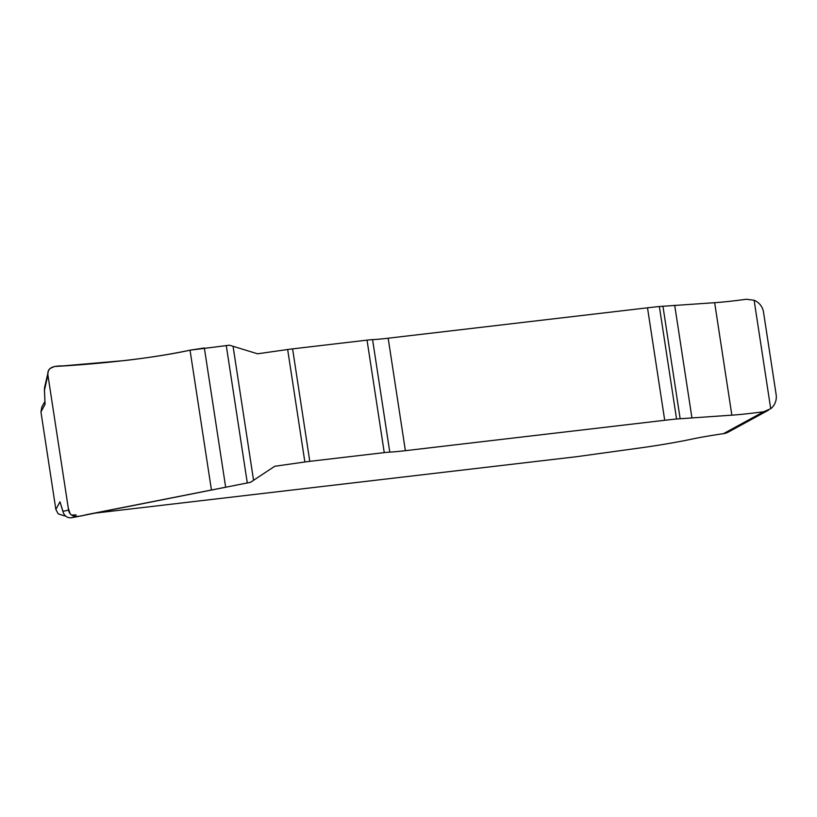 <?xml version="1.0" encoding="UTF-8"?>
<svg xmlns="http://www.w3.org/2000/svg" width="817" height="817" viewBox="0 0 817 817"><rect width="100%" height="100%" fill="white"/><g stroke="black" fill="none" stroke-linecap="round" stroke-linejoin="round"><path stroke-width="1.23" d="M44.547 387.534L48.489 370.652L49.939 368.559L54.545 366.486C98.428 364.065 152.942 358.357 190.044 350.176L229.465 345.203L257.539 353.792L287.655 349.513A15.196 0.94 -8.7 0 1 292.588 348.869L367.037 340.138A15.196 0.94 -8.7 0 1 372.572 339.627A42.821 2.645 171.3 0 0 388.167 338.207L647.503 307.815A76.001 4.688 -8.7 0 1 659.36 306.518L714.65 302.688A60.805 3.758 171.3 0 0 746.472 299.257L754.122 300.248A15.196 14.951 61.4 0 1 763.527 312.186L776.15 394.662A15.196 14.951 61.4 0 1 770.717 408.704L754.122 300.248M71.916 517.702L250.451 482.326L71.385 517.794C67.433 517.998 64.727 516.252 63.266 512.576L62.991 511.36L68.587 510.094L47.897 374.901L68.454 509.246C69.425 518.805 79.923 516.548 85.938 514.771L225.666 487.208L204.352 347.96L190.044 350.176C171.182 354.18 149.419 357.642 124.735 360.552L63.154 365.883C57.108 365.985 46.865 365.873 47.897 374.901L44.465 390.281L44.547 387.554M64.788 515.272L64.441 515.895A22.805 1.409 -8.7 0 1 65.289 515.793M71.651 515.129A22.805 1.409 -8.7 0 1 76.093 514.914M95.334 513.096L576.557 456.703L643.255 447.502A57.006 3.523 171.3 0 0 691.345 439.219A38.001 2.349 -8.7 0 1 723.402 433.694L763.681 411.727A60.805 3.758 -8.7 0 1 731.858 415.159L676.568 418.998A76.001 4.688 171.3 0 0 664.711 420.285L405.385 450.678A42.821 2.645 -8.7 0 1 389.791 452.107A15.196 0.94 171.3 0 0 384.256 452.618L309.796 461.339A15.196 0.94 171.3 0 0 304.864 461.983L274.747 466.272L253.566 480.284L233.059 346.275M44.465 390.281L45.058 404.323L40.942 411.921L55.852 509.41L59.978 501.801L62.991 511.36M250.451 482.326L253.566 480.284M763.681 411.727L770.717 408.704M68.587 510.094C69.864 514.781 72.836 516.895 77.492 516.436M47.989 372.113L47.897 374.901M64.441 515.895L58.17 513.822L55.852 509.41M768.613 410.103L728.386 432.04A15.196 14.951 -118.6 0 1 723.402 433.694M40.942 411.921L41.83 407.05M45.058 404.323L44.384 389.443M63.266 512.555L59.978 501.801M70.058 513.566L68.393 508.286M309.796 461.339L292.588 348.869M304.864 461.983L287.655 349.513M384.256 452.618L367.037 340.138M389.791 452.107L372.572 339.627M405.385 450.678L388.167 338.207M664.711 420.285L647.503 307.815M676.568 418.998L659.36 306.518M680.142 418.661L662.934 306.191M691.917 417.763L674.699 305.282M731.858 415.159L714.65 302.688M211.44 490.016L190.044 350.176M225.666 487.208L204.352 347.96M247.296 482.949L226.268 345.54M41.759 407.193L44.884 401.423"/></g></svg>
